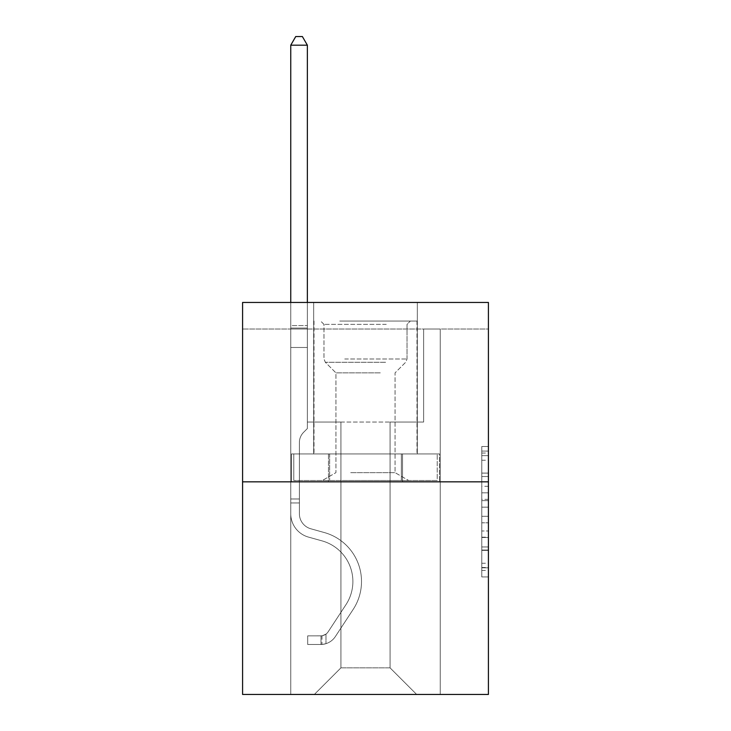 <?xml version="1.0" encoding="UTF-8"?>
<svg xmlns="http://www.w3.org/2000/svg" width="731" height="731" viewBox="0 0 731 731"><rect width="100%" height="100%" fill="white"/><g stroke="black" fill="none" stroke-linecap="round" stroke-linejoin="round"><path stroke-width="0.55" stroke-dasharray="3.65 2.74" d="M481.775 486.307L481.775 507.168L488.418 507.168L488.418 570.436L488.418 453.046L488.418 507.168L481.775 507.168L481.775 451.082L481.775 576.951L481.775 446.522L481.775 567.823L488.418 567.823L481.775 567.823L488.418 567.823L481.775 567.823L481.775 546.952L481.775 576.951L488.418 576.951L488.418 446.522L488.418 567.494L488.418 516.305L481.775 516.305L488.418 516.305L488.418 546.952L488.418 455.651L481.775 455.651L488.418 455.651L488.418 576.951L488.418 453.046L488.418 576.951L481.775 576.951L481.775 446.522L488.418 446.522L488.418 453.046L488.418 446.522L488.418 453.046L488.418 446.522L488.418 451.082L488.418 446.522L481.775 446.522L481.775 455.651L488.418 455.651L481.775 455.651L481.775 486.307L488.418 486.307M417.328 302.451L417.328 453.933L313.672 453.933L417.328 453.933L313.672 453.933L417.328 453.933L417.328 302.451L313.672 302.451L313.672 453.933L313.672 302.451L417.328 302.451M488.418 499.346L488.418 492.822L488.418 499.346L481.775 499.346L481.775 473.094L481.775 550.379L481.775 530.98L488.418 530.98L481.775 530.98L481.775 576.951L488.418 576.951L481.775 576.951L488.418 576.951L481.775 576.951L481.775 446.522L488.418 446.522L481.775 446.522L488.418 446.522L481.775 446.522L481.775 499.346L488.418 499.346M488.418 329.023L488.418 302.451L242.582 302.451L488.418 302.451L488.418 694.45L242.582 694.45L242.582 481.839L488.418 481.839L242.582 481.839L242.582 302.451L488.418 302.451L488.418 329.023L242.582 329.023L488.418 329.023M416.661 694.45L440.245 694.45L440.245 329.023L423.633 329.023L423.633 422.043L390.08 422.043L390.08 667.869L416.661 694.45L440.245 694.45L440.245 329.023L423.633 329.023L423.633 422.043L390.08 422.043L390.08 667.869L340.92 667.869L340.92 422.043L340.92 667.869L340.92 422.043L340.92 667.869L340.92 422.043L390.08 422.043L390.08 667.869L416.661 694.45L440.245 694.45L440.245 329.023L423.633 329.023L423.633 422.043L390.08 422.043L390.08 667.869L416.661 694.45L440.245 694.45L440.245 329.023L423.633 329.023L423.633 422.043L390.08 422.043L390.08 667.869L416.661 694.45L440.245 694.45L440.245 329.023L423.633 329.023L423.633 422.043L390.08 422.043L390.08 667.869L416.661 694.45L440.245 694.45L440.245 329.023L423.633 329.023L423.633 422.043L390.08 422.043L390.08 667.869L416.661 694.45L440.245 694.45L440.245 329.023L423.633 329.023L423.633 422.043L390.08 422.043L390.08 667.869L416.661 694.45L440.245 694.45L440.245 329.023L423.633 329.023L423.633 422.043L390.08 422.043L390.08 667.869L416.661 694.45L440.245 694.45L440.245 329.023L423.633 329.023L423.633 422.043L390.08 422.043L390.08 667.869L416.661 694.45L440.245 694.45L440.245 329.023L423.633 329.023L423.633 422.043L390.08 422.043L390.08 667.869L416.661 694.45L440.245 694.45L440.245 329.023L423.633 329.023L423.633 422.043L390.08 422.043L390.08 667.869L416.661 694.45L440.245 694.45L440.245 329.023L423.633 329.023L423.633 422.043L390.08 422.043L390.08 667.869L416.661 694.45L440.245 694.45L440.245 329.023L423.633 329.023L423.633 422.043L390.08 422.043L390.08 667.869L416.661 694.45L440.245 694.45L440.245 329.023L423.633 329.023L423.633 422.043L390.08 422.043L390.08 667.869L416.661 694.45L440.245 694.45L440.245 329.023L423.633 329.023L423.633 422.043L390.08 422.043L390.08 667.869L416.661 694.45L440.245 694.45L440.245 329.023L423.633 329.023L423.633 422.043L390.08 422.043L390.08 667.869L416.661 694.45L440.245 694.45L440.245 329.023L423.633 329.023L423.633 422.043L390.08 422.043L390.08 667.869L416.661 694.45L440.245 694.45L440.245 329.023L423.633 329.023L423.633 422.043L390.08 422.043L390.08 667.869L416.661 694.45L440.245 694.45L440.245 329.023L423.633 329.023L423.633 422.043L390.08 422.043L390.08 667.869L416.661 694.45L440.245 694.45L440.245 329.023L423.633 329.023L423.633 422.043L390.08 422.043L390.08 667.869L416.661 694.45L440.245 694.45L440.245 329.023L423.633 329.023L423.633 422.043L390.08 422.043L390.08 667.869L416.661 694.45L440.245 694.45L440.245 329.023L423.633 329.023L423.633 422.043L390.08 422.043L390.08 667.869L416.661 694.45L440.245 694.45L440.245 329.023L423.633 329.023L423.633 422.043L390.08 422.043L390.08 667.869L416.661 694.45L440.245 694.45L440.245 329.023L423.633 329.023L423.633 422.043L390.08 422.043L390.08 667.869L416.661 694.45L440.245 694.45L440.245 329.023L423.633 329.023L423.633 422.043L390.08 422.043L390.08 667.869L416.661 694.45L440.245 694.45L440.245 329.023L423.633 329.023L423.633 422.043L390.08 422.043L390.08 667.869L416.661 694.45L440.245 694.45L440.245 329.023L423.633 329.023L423.633 422.043L390.08 422.043L390.08 667.869L416.661 694.45L440.245 694.45L440.245 329.023L423.633 329.023L423.633 422.043L390.08 422.043L390.08 667.869L416.661 694.45L440.245 694.45L440.245 329.023L423.633 329.023L423.633 422.043L390.08 422.043L390.08 667.869L416.661 694.45L440.245 694.45L440.245 329.023L423.633 329.023L423.633 422.043L390.08 422.043L390.08 667.869L416.661 694.45L440.245 694.45L440.245 329.023L423.633 329.023L423.633 422.043L390.08 422.043L390.08 667.869L416.661 694.45L440.245 694.45L440.245 329.023L423.633 329.023L423.633 422.043L390.08 422.043L390.08 667.869L416.661 694.45L440.245 694.45L440.245 329.023L423.633 329.023L423.633 422.043L390.08 422.043L390.08 667.869L416.661 694.45L440.245 694.45L440.245 329.023L423.633 329.023L423.633 422.043L390.08 422.043L390.08 667.869L416.661 694.45L440.245 694.45L440.245 329.023L423.633 329.023L423.633 422.043L390.08 422.043L390.08 667.869L416.661 694.45L440.245 694.45L440.245 329.023L423.633 329.023L423.633 422.043L390.08 422.043L390.08 667.869L416.661 694.45L440.245 694.45L440.245 329.023L423.633 329.023L423.633 422.043L390.08 422.043L390.08 667.869L416.661 694.45L314.339 694.45L440.245 694.45L440.245 329.023L423.633 329.023L423.633 422.043L390.08 422.043L390.08 667.869L416.661 694.45L390.08 667.869L390.08 422.043L307.367 422.043L307.367 329.023L290.755 329.023L290.755 694.45L314.339 694.45L340.92 667.869L340.92 422.043L307.367 422.043L307.367 329.023L290.755 329.023L290.755 694.45L314.339 694.45L340.92 667.869L340.92 422.043L307.367 422.043L307.367 329.023L290.755 329.023L290.755 694.45L314.339 694.45L340.92 667.869L340.92 422.043L307.367 422.043L307.367 329.023L290.755 329.023L290.755 694.45L314.339 694.45L340.92 667.869L340.92 422.043L307.367 422.043L307.367 329.023L290.755 329.023L290.755 694.45L314.339 694.45L340.92 667.869L340.92 422.043L307.367 422.043L307.367 329.023L290.755 329.023L290.755 694.45L314.339 694.45L340.92 667.869L340.92 422.043L307.367 422.043L307.367 329.023L290.755 329.023L290.755 694.45L314.339 694.45L340.92 667.869L340.92 422.043L307.367 422.043L307.367 329.023L290.755 329.023L290.755 694.45L314.339 694.45L340.92 667.869L340.92 422.043L307.367 422.043L307.367 329.023L290.755 329.023L290.755 694.45L314.339 694.45L340.92 667.869L340.92 422.043L307.367 422.043L307.367 329.023L290.755 329.023L290.755 694.45L314.339 694.45L340.92 667.869L340.92 422.043L307.367 422.043L307.367 329.023L290.755 329.023L290.755 694.45L314.339 694.45L340.92 667.869L340.92 422.043L307.367 422.043L307.367 329.023L290.755 329.023L290.755 694.45L314.339 694.45L340.92 667.869L340.92 422.043L307.367 422.043L307.367 329.023L290.755 329.023L290.755 694.45L314.339 694.45L340.92 667.869L340.92 422.043L307.367 422.043L307.367 329.023L290.755 329.023L290.755 694.45L314.339 694.45L340.92 667.869L340.92 422.043L307.367 422.043L307.367 329.023L290.755 329.023L290.755 694.45L314.339 694.45L340.92 667.869L340.92 422.043L307.367 422.043L307.367 329.023L290.755 329.023L290.755 694.45L314.339 694.45L340.92 667.869L340.92 422.043L307.367 422.043L307.367 329.023L290.755 329.023L290.755 694.45L314.339 694.45L340.92 667.869L340.92 422.043L307.367 422.043L307.367 329.023L290.755 329.023L290.755 694.45L314.339 694.45L340.92 667.869L340.92 422.043L307.367 422.043L307.367 329.023L290.755 329.023L290.755 694.45L314.339 694.45L340.92 667.869L340.92 422.043L307.367 422.043L307.367 329.023L290.755 329.023L290.755 694.45L314.339 694.45L340.92 667.869L340.92 422.043L307.367 422.043L307.367 329.023L290.755 329.023L290.755 694.45L314.339 694.45L340.92 667.869L340.92 422.043L307.367 422.043L307.367 329.023L290.755 329.023L290.755 694.45L314.339 694.45L340.92 667.869L340.92 422.043L307.367 422.043L307.367 329.023L290.755 329.023L290.755 694.45L314.339 694.45L340.92 667.869L340.92 422.043L307.367 422.043L307.367 329.023L290.755 329.023L290.755 694.45L314.339 694.45L340.92 667.869L340.92 422.043L307.367 422.043L307.367 329.023L290.755 329.023L290.755 694.45L314.339 694.45L340.92 667.869L340.92 422.043L307.367 422.043L307.367 329.023L290.755 329.023L290.755 694.45L314.339 694.45L340.92 667.869L340.92 422.043L307.367 422.043L307.367 329.023L290.755 329.023L290.755 694.45L314.339 694.45L340.92 667.869L340.92 422.043L307.367 422.043L307.367 329.023L290.755 329.023L290.755 694.45L314.339 694.45L340.92 667.869L340.92 422.043L307.367 422.043L307.367 329.023L290.755 329.023L290.755 694.45L314.339 694.45L340.92 667.869L340.92 422.043L307.367 422.043L307.367 329.023L290.755 329.023L290.755 694.45L314.339 694.45L340.92 667.869L340.92 422.043L307.367 422.043L307.367 329.023L290.755 329.023L290.755 694.45L314.339 694.45L340.92 667.869L340.92 422.043L307.367 422.043L307.367 329.023L290.755 329.023L290.755 694.45L314.339 694.45L340.92 667.869L340.92 422.043L307.367 422.043L307.367 329.023L290.755 329.023L290.755 694.45L314.339 694.45L340.92 667.869L340.92 422.043L307.367 422.043L307.367 329.023L290.755 329.023L290.755 694.45L314.339 694.45L340.92 667.869L340.92 422.043L307.367 422.043L307.367 329.023L290.755 329.023L290.755 694.45L314.339 694.45L340.92 667.869L390.08 667.869L416.661 694.45M290.755 694.45L314.339 694.45L340.92 667.869L340.92 422.043L307.367 422.043L307.367 329.023L290.755 329.023L290.755 694.45L314.339 694.45L340.92 667.869L314.339 694.45L340.92 667.869L314.339 694.45L290.755 694.45L290.755 329.023L290.755 694.45M307.367 329.023L290.755 329.023L307.367 329.023L307.367 422.043L307.367 329.023M242.582 329.023L242.582 302.451L242.582 329.023M340.92 422.043L307.367 422.043L340.92 422.043M328.484 481.839L439.532 481.839L291.468 481.839L328.484 481.839L328.484 453.933L291.468 453.933L439.532 453.933L328.484 453.933L328.484 481.839L328.484 453.933L402.516 453.933L402.516 481.839L439.532 481.839L402.516 481.839L402.516 453.933L439.532 453.933L439.532 481.839L439.532 453.933L291.468 453.933L291.468 481.839L291.468 453.933L328.484 453.933L328.484 481.839M242.582 481.839L488.418 481.839M481.775 507.168L488.418 507.168L481.775 507.168M481.775 451.082L481.775 446.522L481.775 451.082L488.418 451.082L481.775 451.082M481.775 550.05L481.775 522.82L481.775 550.05L488.418 550.05L481.775 550.05M481.775 522.82L481.775 516.305L488.418 516.305L481.775 516.305L481.775 522.82L488.418 522.82L481.775 522.82M481.775 473.094L481.775 455.651L481.775 473.094L488.418 473.094L481.775 473.094M481.775 446.522L488.418 446.522L481.775 446.522L481.775 453.046L481.775 446.522L488.418 446.522M481.775 576.951L488.418 576.951L481.775 576.951L481.775 570.436L481.775 576.951M402.516 453.933L402.516 481.839L402.516 453.933M299.39 498.981L299.39 502.965L290.755 502.965L290.755 498.981L290.755 513.738L290.755 45.185L290.755 347.49L290.755 45.185L307.367 45.185L307.367 325.569L307.367 45.185L290.755 45.185L295.735 36.55L302.378 36.55L295.735 36.55L290.755 45.185L290.755 347.49L290.755 45.185L307.367 45.185L302.378 36.55L307.367 45.185L307.367 347.49L290.755 347.49L290.755 45.185L295.735 36.55L302.378 36.55L295.735 36.55L290.755 45.185L290.755 347.49L290.755 45.185L307.367 45.185L290.755 45.185L295.735 36.55L302.378 36.55L307.367 45.185L302.378 36.55L295.735 36.55L290.755 45.185L290.755 347.49L290.755 45.185L307.367 45.185L307.367 325.569L307.367 45.185L290.755 45.185L295.735 36.55L302.378 36.55L307.367 45.185L302.378 36.55L295.735 36.55L290.755 45.185L290.755 347.49L290.755 45.185L307.367 45.185L307.367 328.045L307.367 45.185L290.755 45.185L295.735 36.55L302.378 36.55L307.367 45.185L302.378 36.55L295.735 36.55L290.755 45.185L290.755 347.49L290.755 45.185L307.367 45.185L307.367 428.549L303.621 432.295A14.437 14.437 0 0 0 299.39 442.502A14.437 14.437 0 0 1 303.621 432.295L307.367 428.549L307.367 347.49L290.755 347.49L290.755 45.185L295.735 36.55L302.378 36.55L307.367 45.185L290.755 45.185L290.755 513.738A24.251 24.251 0 0 0 308.491 537.102A24.251 24.251 0 0 1 290.755 513.738L290.755 347.49L307.367 347.49L307.367 45.185L302.378 36.55L295.735 36.55L290.755 45.185L307.367 45.185L307.367 428.549L303.621 432.295A14.437 14.437 0 0 0 299.39 442.502A14.437 14.437 0 0 1 303.621 432.295L307.367 428.549L307.367 347.49L290.755 347.49L290.755 513.738A24.251 24.251 0 0 0 308.491 537.102A24.251 24.251 0 0 1 290.755 513.738L290.755 347.49L307.367 347.49L307.367 45.185L290.755 45.185L295.735 36.55L302.378 36.55L307.367 45.185L302.378 36.55L295.735 36.55L290.755 45.185L290.755 325.569L290.755 45.185L307.367 45.185L307.367 428.549L303.621 432.295A14.437 14.437 0 0 0 299.39 442.502A14.437 14.437 0 0 1 303.621 432.295L307.367 428.549L307.367 347.49L290.755 347.49L290.755 513.738A24.251 24.251 0 0 0 308.491 537.102A24.251 24.251 0 0 1 290.755 513.738L290.755 347.49L307.367 347.49L307.367 45.185L290.755 45.185L295.735 36.55L302.378 36.55L307.367 45.185L302.378 36.55L295.735 36.55L290.755 45.185L290.755 328.045L290.755 45.185L307.367 45.185L307.367 428.549L303.621 432.295A14.437 14.437 0 0 0 299.39 442.502A14.437 14.437 0 0 1 303.621 432.295L307.367 428.549L307.367 347.49L290.755 347.49L290.755 513.738A24.251 24.251 0 0 0 308.491 537.102L322.015 540.867L308.491 537.102A24.251 24.251 0 0 1 290.755 513.738L290.755 347.49L307.367 347.49L307.367 45.185L290.755 45.185L295.735 36.55L302.378 36.55L307.367 45.185L302.378 36.55L295.735 36.55L290.755 45.185L290.755 347.49L307.367 347.49L307.367 428.549L303.621 432.295A14.437 14.437 0 0 0 299.39 442.502A14.437 14.437 0 0 1 303.621 432.295L307.367 428.549L307.367 328.045L307.367 347.49L290.755 347.49L290.755 513.738A24.251 24.251 0 0 0 308.491 537.102A24.251 24.251 0 0 1 290.755 513.738L290.755 347.49L307.367 347.49L307.367 428.549L303.621 432.295A14.437 14.437 0 0 0 299.39 442.502A14.437 14.437 0 0 1 303.621 432.295L307.367 428.549L307.367 325.569L307.367 347.49L290.755 347.49L290.755 513.738A24.251 24.251 0 0 0 308.491 537.102A24.251 24.251 0 0 1 290.755 513.738L290.755 347.49L307.367 347.49L307.367 428.549L303.621 432.295A14.437 14.437 0 0 0 299.39 442.502A14.437 14.437 0 0 1 303.621 432.295L307.367 428.549L307.367 45.185L307.367 347.49L290.755 347.49L290.755 513.738A24.251 24.251 0 0 0 308.491 537.102L322.015 540.867L308.491 537.102A24.251 24.251 0 0 1 290.755 513.738L290.755 347.49L307.367 347.49L307.367 428.549L303.621 432.295A14.437 14.437 0 0 0 299.39 442.502A14.437 14.437 0 0 1 303.621 432.295L307.367 428.549L307.367 45.185L290.755 45.185L307.367 45.185L302.378 36.55L307.367 45.185L307.367 347.49L290.755 347.49L290.755 513.738A24.251 24.251 0 0 0 308.491 537.102A24.251 24.251 0 0 1 290.755 513.738L290.755 347.49L307.367 347.49L307.367 428.549L303.621 432.295A14.437 14.437 0 0 0 299.39 442.502A14.437 14.437 0 0 1 303.621 432.295L307.367 428.549L307.367 45.185L290.755 45.185L295.735 36.55L302.378 36.55L295.735 36.55L290.755 45.185L290.755 325.569L290.755 45.185L307.367 45.185L302.378 36.55L307.367 45.185L307.367 347.49L290.755 347.49L290.755 513.738A24.251 24.251 0 0 0 308.491 537.102A24.251 24.251 0 0 1 290.755 513.738L290.755 347.49L307.367 347.49L307.367 428.549L303.621 432.295A14.437 14.437 0 0 0 299.39 442.502A14.437 14.437 0 0 1 303.621 432.295L307.367 428.549L307.367 45.185L290.755 45.185L295.735 36.55L302.378 36.55L295.735 36.55L290.755 45.185L290.755 328.045L290.755 45.185L307.367 45.185L302.378 36.55L307.367 45.185L307.367 347.49L290.755 347.49L290.755 513.738A24.251 24.251 0 0 0 308.491 537.102L322.015 540.867A42.188 42.188 0 0 1 345.964 604.656A42.188 42.188 0 0 0 322.015 540.867L308.491 537.102A24.251 24.251 0 0 1 290.755 513.738L290.755 347.49L307.367 347.49L307.367 428.549L303.621 432.295A14.437 14.437 0 0 0 299.39 442.502A14.437 14.437 0 0 1 303.621 432.295L307.367 428.549L307.367 45.185L290.755 45.185L295.735 36.55L302.378 36.55L295.735 36.55L290.755 45.185L290.755 513.738A24.251 24.251 0 0 0 308.491 537.102A24.251 24.251 0 0 1 290.755 513.738L290.755 347.49L307.367 347.49L307.367 428.549L303.621 432.295A14.437 14.437 0 0 0 299.39 442.502A14.437 14.437 0 0 1 303.621 432.295L307.367 428.549L307.367 347.49L290.755 347.49L290.755 513.738A24.251 24.251 0 0 0 308.491 537.102A24.251 24.251 0 0 1 290.755 513.738L290.755 347.49L307.367 347.49L307.367 328.045L307.367 428.549L303.621 432.295A14.437 14.437 0 0 0 299.39 442.502A14.437 14.437 0 0 1 303.621 432.295L307.367 428.549L307.367 347.49L290.755 347.49L290.755 513.738A24.251 24.251 0 0 0 308.491 537.102L322.015 540.867L308.491 537.102A24.251 24.251 0 0 1 290.755 513.738L290.755 347.49L307.367 347.49L307.367 325.569L307.367 428.549L303.621 432.295A14.437 14.437 0 0 0 299.39 442.502A14.437 14.437 0 0 1 303.621 432.295L307.367 428.549L307.367 347.49L290.755 347.49L290.755 513.738A24.251 24.251 0 0 0 308.491 537.102A24.251 24.251 0 0 1 290.755 513.738L290.755 347.49L307.367 347.49L307.367 45.185L302.378 36.55L307.367 45.185L307.367 428.549L303.621 432.295A14.437 14.437 0 0 0 299.39 442.502A14.437 14.437 0 0 1 303.621 432.295L307.367 428.549L307.367 347.49L290.755 347.49L290.755 513.738L290.755 502.965L299.39 502.965L299.39 498.981L290.755 498.981L299.39 498.981L299.39 513.738L299.39 442.502L299.39 513.738A15.616 15.616 0 0 0 310.812 528.778A15.616 15.616 0 0 1 299.39 513.738L299.39 442.502L299.39 513.738L299.39 498.981L290.755 498.981L299.39 498.981L299.39 513.738A15.616 15.616 0 0 0 310.812 528.778A15.616 15.616 0 0 1 299.39 513.738L299.39 442.502L299.39 513.738A15.616 15.616 0 0 0 310.812 528.778A15.616 15.616 0 0 1 299.39 513.738L299.39 442.502L299.39 513.738L299.39 498.981L290.755 498.981L299.39 498.981L299.39 513.738A15.616 15.616 0 0 0 310.812 528.778L324.336 532.552L310.812 528.778A15.616 15.616 0 0 1 299.39 513.738L299.39 442.502L299.39 513.738A15.616 15.616 0 0 0 310.812 528.778A15.616 15.616 0 0 1 299.39 513.738L299.39 442.502L299.39 513.738L299.39 498.981L290.755 498.981L299.39 498.981L299.39 513.738A15.616 15.616 0 0 0 310.812 528.778A15.616 15.616 0 0 1 299.39 513.738L299.39 442.502L299.39 513.738A15.616 15.616 0 0 0 310.812 528.778L324.336 532.552L310.812 528.778A15.616 15.616 0 0 1 299.39 513.738L299.39 442.502L299.39 513.738L299.39 498.981L290.755 498.981L299.39 498.981L299.39 513.738A15.616 15.616 0 0 0 310.812 528.778A15.616 15.616 0 0 1 299.39 513.738L299.39 442.502L299.39 513.738A15.616 15.616 0 0 0 310.812 528.778A15.616 15.616 0 0 1 299.39 513.738L299.39 442.502L299.39 513.738L299.39 498.981L290.755 498.981L299.39 498.981L299.39 513.738A15.616 15.616 0 0 0 310.812 528.778L324.336 532.552L310.812 528.778A15.616 15.616 0 0 1 299.39 513.738L299.39 442.502L299.39 513.738A15.616 15.616 0 0 0 310.812 528.778A15.616 15.616 0 0 1 299.39 513.738L299.39 442.502L299.39 513.738L299.39 498.981L290.755 498.981L299.39 498.981L299.39 513.738A15.616 15.616 0 0 0 310.812 528.778A15.616 15.616 0 0 1 299.39 513.738L299.39 442.502L299.39 513.738A15.616 15.616 0 0 0 310.812 528.778L324.336 532.552A50.832 50.832 0 0 1 353.183 609.389A50.832 50.832 0 0 0 324.336 532.552L310.812 528.778A15.616 15.616 0 0 1 299.39 513.738L299.39 442.502L299.39 513.738L299.39 498.981L290.755 498.981M320.982 644.486A17.608 17.608 0 0 0 335.374 636.537L353.183 609.389A50.832 50.832 0 0 0 324.336 532.552L310.812 528.778A15.616 15.616 0 0 1 299.39 513.738A15.616 15.616 0 0 0 310.812 528.778A15.616 15.616 0 0 1 299.39 513.738L299.39 442.502L299.39 513.738A15.616 15.616 0 0 0 310.812 528.778L324.336 532.552L310.812 528.778A15.616 15.616 0 0 1 299.39 513.738A15.616 15.616 0 0 0 310.812 528.778A15.616 15.616 0 0 1 299.39 513.738A15.616 15.616 0 0 0 310.812 528.778L324.336 532.552A50.832 50.832 0 0 1 353.183 609.389A50.832 50.832 0 0 0 324.336 532.552L310.812 528.778A15.616 15.616 0 0 1 299.39 513.738A15.616 15.616 0 0 0 310.812 528.778L324.336 532.552L310.812 528.778A15.616 15.616 0 0 1 299.39 513.738A15.616 15.616 0 0 0 310.812 528.778A15.616 15.616 0 0 1 299.39 513.738A15.616 15.616 0 0 0 310.812 528.778L324.336 532.552L310.812 528.778A15.616 15.616 0 0 1 299.39 513.738A15.616 15.616 0 0 0 310.812 528.778L324.336 532.552A50.832 50.832 0 0 1 353.183 609.389L335.374 636.537L353.183 609.389A50.832 50.832 0 0 0 324.336 532.552L310.812 528.778A15.616 15.616 0 0 1 299.39 513.738A15.616 15.616 0 0 0 310.812 528.778A15.616 15.616 0 0 1 299.39 513.738A15.616 15.616 0 0 0 310.812 528.778L324.336 532.552L310.812 528.778A15.616 15.616 0 0 1 299.39 513.738A15.616 15.616 0 0 0 310.812 528.778L324.336 532.552L310.812 528.778A15.616 15.616 0 0 1 299.39 513.738A15.616 15.616 0 0 0 310.812 528.778A15.616 15.616 0 0 1 299.39 513.738A15.616 15.616 0 0 0 310.812 528.778L324.336 532.552A50.832 50.832 0 0 1 353.183 609.389A50.832 50.832 0 0 0 324.336 532.552L310.812 528.778A15.616 15.616 0 0 1 299.39 513.738A15.616 15.616 0 0 0 310.812 528.778L324.336 532.552L310.812 528.778A15.616 15.616 0 0 1 299.39 513.738A15.616 15.616 0 0 0 310.812 528.778A15.616 15.616 0 0 1 299.39 513.738A15.616 15.616 0 0 0 310.812 528.778L324.336 532.552L310.812 528.778A15.616 15.616 0 0 1 299.39 513.738A15.616 15.616 0 0 0 310.812 528.778L324.336 532.552A50.832 50.832 0 0 1 353.183 609.389A50.832 50.832 0 0 0 324.336 532.552L310.812 528.778L324.336 532.552A50.832 50.832 0 0 1 353.183 609.389L335.374 636.537L353.183 609.389A50.832 50.832 0 0 0 324.336 532.552L310.812 528.778L324.336 532.552A50.832 50.832 0 0 1 353.183 609.389A50.832 50.832 0 0 0 324.336 532.552L310.812 528.778L324.336 532.552A50.832 50.832 0 0 1 353.183 609.389A50.832 50.832 0 0 0 324.336 532.552L310.812 528.778L324.336 532.552A50.832 50.832 0 0 1 353.183 609.389L335.374 636.537A17.608 17.608 0 0 1 325.971 643.664A17.608 17.608 0 0 0 335.374 636.537L353.183 609.389A50.832 50.832 0 0 0 324.336 532.552L310.812 528.778L324.336 532.552A50.832 50.832 0 0 1 353.183 609.389A50.832 50.832 0 0 0 324.336 532.552L310.812 528.778L324.336 532.552A50.832 50.832 0 0 1 353.183 609.389A50.832 50.832 0 0 0 324.336 532.552L310.812 528.778L324.336 532.552A50.832 50.832 0 0 1 353.183 609.389L335.374 636.537L353.183 609.389A50.832 50.832 0 0 0 324.336 532.552L310.812 528.778L324.336 532.552A50.832 50.832 0 0 1 353.183 609.389A50.832 50.832 0 0 0 324.336 532.552L310.812 528.778L324.336 532.552A50.832 50.832 0 0 1 353.183 609.389A50.832 50.832 0 0 0 324.336 532.552L310.812 528.778L324.336 532.552A50.832 50.832 0 0 1 353.183 609.389L335.374 636.537L353.183 609.389A50.832 50.832 0 0 0 324.336 532.552A50.832 50.832 0 0 1 353.183 609.389A50.832 50.832 0 0 0 324.336 532.552A50.832 50.832 0 0 1 353.183 609.389L335.374 636.537A17.608 17.608 0 0 1 325.971 643.664C320.845 644.751 320.845 644.751 325.971 643.664C320.845 644.751 320.845 644.751 325.971 643.664A17.608 17.608 0 0 0 335.374 636.537L353.183 609.389A50.832 50.832 0 0 0 324.336 532.552A50.832 50.832 0 0 1 353.183 609.389L335.374 636.537L353.183 609.389A50.832 50.832 0 0 0 324.336 532.552A50.832 50.832 0 0 1 353.183 609.389A50.832 50.832 0 0 0 324.336 532.552A50.832 50.832 0 0 1 353.183 609.389L335.374 636.537L353.183 609.389A50.832 50.832 0 0 0 324.336 532.552A50.832 50.832 0 0 1 353.183 609.389L335.374 636.537A17.608 17.608 0 0 1 325.971 643.664C320.845 644.751 320.845 644.751 325.971 643.664C320.845 644.751 320.845 644.751 325.971 643.664A17.608 17.608 0 0 0 335.374 636.537L353.183 609.389A50.832 50.832 0 0 0 324.336 532.552A50.832 50.832 0 0 1 353.183 609.389A50.832 50.832 0 0 0 324.336 532.552A50.832 50.832 0 0 1 353.183 609.389L335.374 636.537L353.183 609.389A50.832 50.832 0 0 0 324.336 532.552A50.832 50.832 0 0 1 353.183 609.389L335.374 636.537L353.183 609.389A50.832 50.832 0 0 0 324.336 532.552A50.832 50.832 0 0 1 353.183 609.389A50.832 50.832 0 0 0 324.336 532.552A50.832 50.832 0 0 1 353.183 609.389L335.374 636.537A17.608 17.608 0 0 1 325.971 643.664C320.845 644.751 320.845 644.751 325.971 643.664C320.845 644.751 320.845 644.751 325.971 643.664A17.608 17.608 0 0 0 335.374 636.537L353.183 609.389A50.832 50.832 0 0 0 324.336 532.552A50.832 50.832 0 0 1 353.183 609.389L335.374 636.537L353.183 609.389A50.832 50.832 0 0 0 324.336 532.552A50.832 50.832 0 0 1 353.183 609.389A50.832 50.832 0 0 0 324.336 532.552A50.832 50.832 0 0 1 353.183 609.389L335.374 636.537L353.183 609.389A50.832 50.832 0 0 0 324.336 532.552A50.832 50.832 0 0 1 353.183 609.389L335.374 636.537A17.608 17.608 0 0 1 325.971 643.664C320.845 644.751 320.845 644.751 325.971 643.664C320.845 644.751 320.845 644.751 325.971 643.664A17.608 17.608 0 0 0 335.374 636.537L353.183 609.389L335.374 636.537A17.608 17.608 0 0 1 325.971 643.664C320.845 644.751 320.845 644.751 325.971 643.664C320.845 644.751 320.845 644.751 325.971 643.664A17.608 17.608 0 0 0 335.374 636.537L353.183 609.389L335.374 636.537A17.608 17.608 0 0 1 325.971 643.664C320.845 644.751 320.845 644.751 325.971 643.664C320.845 644.751 320.845 644.751 325.971 643.664A17.608 17.608 0 0 0 335.374 636.537L353.183 609.389L335.374 636.537A17.608 17.608 0 0 1 325.971 643.664C320.845 644.751 320.845 644.751 325.971 643.664C320.845 644.751 320.845 644.751 325.971 643.664A17.608 17.608 0 0 0 335.374 636.537L353.183 609.389L335.374 636.537A17.608 17.608 0 0 1 325.971 643.664C320.845 644.751 320.845 644.751 325.971 643.664C320.845 644.751 320.845 644.751 325.971 643.664A17.608 17.608 0 0 0 335.374 636.537L353.183 609.389L335.374 636.537A17.608 17.608 0 0 1 325.971 643.664C320.845 644.751 320.845 644.751 325.971 643.664C320.845 644.751 320.845 644.751 325.971 643.664A17.608 17.608 0 0 0 335.374 636.537L353.183 609.389L335.374 636.537A17.608 17.608 0 0 1 325.971 643.664C320.845 644.751 320.845 644.751 325.971 643.664C320.845 644.751 320.845 644.751 325.971 643.664A17.608 17.608 0 0 0 335.374 636.537L353.183 609.389L335.374 636.537A17.608 17.608 0 0 1 325.971 643.664C320.845 644.751 320.845 644.751 325.971 643.664C320.845 644.751 320.845 644.751 325.971 643.664A17.608 17.608 0 0 0 335.374 636.537L353.183 609.389L335.374 636.537A17.608 17.608 0 0 1 325.971 643.664C320.845 644.751 320.845 644.751 325.971 643.664C320.845 644.751 320.845 644.751 325.971 643.664A17.608 17.608 0 0 0 335.374 636.537L353.183 609.389L335.374 636.537A17.608 17.608 0 0 1 325.971 643.664C320.845 644.751 320.845 644.751 325.971 643.664C320.845 644.751 320.845 644.751 325.971 643.664A17.608 17.608 0 0 0 335.374 636.537L353.183 609.389L335.374 636.537A17.608 17.608 0 0 1 325.971 643.664C320.845 644.751 320.845 644.751 325.971 643.664C320.845 644.751 320.845 644.751 325.971 643.664A17.608 17.608 0 0 0 335.374 636.537A17.608 17.608 0 0 1 320.982 644.486L320.982 635.842A8.973 8.973 0 0 0 328.155 631.803L345.964 604.656A42.188 42.188 0 0 0 322.015 540.867L308.491 537.102A24.251 24.251 0 0 1 290.755 513.738A24.251 24.251 0 0 0 308.491 537.102L322.015 540.867A42.188 42.188 0 0 1 345.964 604.656A42.188 42.188 0 0 0 322.015 540.867L308.491 537.102A24.251 24.251 0 0 1 290.755 513.738A24.251 24.251 0 0 0 308.491 537.102A24.251 24.251 0 0 1 290.755 513.738A24.251 24.251 0 0 0 308.491 537.102L322.015 540.867L308.491 537.102A24.251 24.251 0 0 1 290.755 513.738A24.251 24.251 0 0 0 308.491 537.102L322.015 540.867L308.491 537.102A24.251 24.251 0 0 1 290.755 513.738A24.251 24.251 0 0 0 308.491 537.102A24.251 24.251 0 0 1 290.755 513.738A24.251 24.251 0 0 0 308.491 537.102L322.015 540.867A42.188 42.188 0 0 1 345.964 604.656L328.155 631.803L345.964 604.656A42.188 42.188 0 0 0 322.015 540.867L308.491 537.102A24.251 24.251 0 0 1 290.755 513.738A24.251 24.251 0 0 0 308.491 537.102L322.015 540.867L308.491 537.102A24.251 24.251 0 0 1 290.755 513.738A24.251 24.251 0 0 0 308.491 537.102A24.251 24.251 0 0 1 290.755 513.738A24.251 24.251 0 0 0 308.491 537.102L322.015 540.867L308.491 537.102A24.251 24.251 0 0 1 290.755 513.738A24.251 24.251 0 0 0 308.491 537.102L322.015 540.867A42.188 42.188 0 0 1 345.964 604.656A42.188 42.188 0 0 0 322.015 540.867L308.491 537.102A24.251 24.251 0 0 1 290.755 513.738A24.251 24.251 0 0 0 308.491 537.102A24.251 24.251 0 0 1 290.755 513.738A24.251 24.251 0 0 0 308.491 537.102L322.015 540.867L308.491 537.102A24.251 24.251 0 0 1 290.755 513.738A24.251 24.251 0 0 0 308.491 537.102L322.015 540.867L308.491 537.102A24.251 24.251 0 0 1 290.755 513.738A24.251 24.251 0 0 0 308.491 537.102A24.251 24.251 0 0 1 290.755 513.738A24.251 24.251 0 0 0 308.491 537.102L322.015 540.867A42.188 42.188 0 0 1 345.964 604.656A42.188 42.188 0 0 0 322.015 540.867L308.491 537.102A24.251 24.251 0 0 1 290.755 513.738A24.251 24.251 0 0 0 308.491 537.102L322.015 540.867A42.188 42.188 0 0 1 345.964 604.656L328.155 631.803L345.964 604.656A42.188 42.188 0 0 0 322.015 540.867L308.491 537.102L322.015 540.867A42.188 42.188 0 0 1 345.964 604.656A42.188 42.188 0 0 0 322.015 540.867L308.491 537.102L322.015 540.867A42.188 42.188 0 0 1 345.964 604.656A42.188 42.188 0 0 0 322.015 540.867L308.491 537.102L322.015 540.867A42.188 42.188 0 0 1 345.964 604.656L328.155 631.803A8.973 8.973 0 0 1 325.971 634.106C320.936 636.418 320.936 636.418 325.971 634.106C320.936 636.418 320.936 636.418 325.971 634.106A8.973 8.973 0 0 0 328.155 631.803L345.964 604.656A42.188 42.188 0 0 0 322.015 540.867L308.491 537.102L322.015 540.867A42.188 42.188 0 0 1 345.964 604.656A42.188 42.188 0 0 0 322.015 540.867L308.491 537.102L322.015 540.867A42.188 42.188 0 0 1 345.964 604.656A42.188 42.188 0 0 0 322.015 540.867L308.491 537.102L322.015 540.867A42.188 42.188 0 0 1 345.964 604.656L328.155 631.803L345.964 604.656A42.188 42.188 0 0 0 322.015 540.867L308.491 537.102L322.015 540.867A42.188 42.188 0 0 1 345.964 604.656A42.188 42.188 0 0 0 322.015 540.867L308.491 537.102L322.015 540.867A42.188 42.188 0 0 1 345.964 604.656A42.188 42.188 0 0 0 322.015 540.867L308.491 537.102L322.015 540.867A42.188 42.188 0 0 1 345.964 604.656L328.155 631.803L345.964 604.656A42.188 42.188 0 0 0 322.015 540.867A42.188 42.188 0 0 1 345.964 604.656A42.188 42.188 0 0 0 322.015 540.867A42.188 42.188 0 0 1 345.964 604.656L328.155 631.803A8.973 8.973 0 0 1 325.971 634.106C320.936 636.418 320.936 636.418 325.971 634.106C320.936 636.418 320.936 636.418 325.971 634.106A8.973 8.973 0 0 0 328.155 631.803L345.964 604.656A42.188 42.188 0 0 0 322.015 540.867A42.188 42.188 0 0 1 345.964 604.656L328.155 631.803L345.964 604.656A42.188 42.188 0 0 0 322.015 540.867A42.188 42.188 0 0 1 345.964 604.656A42.188 42.188 0 0 0 322.015 540.867A42.188 42.188 0 0 1 345.964 604.656L328.155 631.803L345.964 604.656A42.188 42.188 0 0 0 322.015 540.867A42.188 42.188 0 0 1 345.964 604.656L328.155 631.803A8.973 8.973 0 0 1 325.971 634.106C320.936 636.418 320.936 636.418 325.971 634.106C320.936 636.418 320.936 636.418 325.971 634.106A8.973 8.973 0 0 0 328.155 631.803L345.964 604.656A42.188 42.188 0 0 0 322.015 540.867A42.188 42.188 0 0 1 345.964 604.656A42.188 42.188 0 0 0 322.015 540.867A42.188 42.188 0 0 1 345.964 604.656L328.155 631.803L345.964 604.656A42.188 42.188 0 0 0 322.015 540.867A42.188 42.188 0 0 1 345.964 604.656L328.155 631.803L345.964 604.656A42.188 42.188 0 0 0 322.015 540.867A42.188 42.188 0 0 1 345.964 604.656A42.188 42.188 0 0 0 322.015 540.867A42.188 42.188 0 0 1 345.964 604.656L328.155 631.803A8.973 8.973 0 0 1 325.971 634.106C320.936 636.418 320.936 636.418 325.971 634.106C320.936 636.418 320.936 636.418 325.971 634.106A8.973 8.973 0 0 0 328.155 631.803L345.964 604.656A42.188 42.188 0 0 0 322.015 540.867A42.188 42.188 0 0 1 345.964 604.656L328.155 631.803L345.964 604.656A42.188 42.188 0 0 0 322.015 540.867A42.188 42.188 0 0 1 345.964 604.656A42.188 42.188 0 0 0 322.015 540.867A42.188 42.188 0 0 1 345.964 604.656L328.155 631.803L345.964 604.656A42.188 42.188 0 0 0 322.015 540.867A42.188 42.188 0 0 1 345.964 604.656L328.155 631.803A8.973 8.973 0 0 1 325.971 634.106C320.936 636.418 320.936 636.418 325.971 634.106C320.936 636.418 320.936 636.418 325.971 634.106A8.973 8.973 0 0 0 328.155 631.803L345.964 604.656L328.155 631.803A8.973 8.973 0 0 1 325.971 634.106C320.936 636.418 320.936 636.418 325.971 634.106C320.936 636.418 320.936 636.418 325.971 634.106A8.973 8.973 0 0 0 328.155 631.803L345.964 604.656L328.155 631.803A8.973 8.973 0 0 1 325.971 634.106C320.936 636.418 320.936 636.418 325.971 634.106C320.936 636.418 320.936 636.418 325.971 634.106A8.973 8.973 0 0 0 328.155 631.803L345.964 604.656L328.155 631.803A8.973 8.973 0 0 1 325.971 634.106C320.936 636.418 320.936 636.418 325.971 634.106C320.936 636.418 320.936 636.418 325.971 634.106A8.973 8.973 0 0 0 328.155 631.803L345.964 604.656L328.155 631.803A8.973 8.973 0 0 1 325.971 634.106C320.936 636.418 320.936 636.418 325.971 634.106C320.936 636.418 320.936 636.418 325.971 634.106A8.973 8.973 0 0 0 328.155 631.803L345.964 604.656L328.155 631.803A8.973 8.973 0 0 1 325.971 634.106C320.936 636.418 320.936 636.418 325.971 634.106C320.936 636.418 320.936 636.418 325.971 634.106A8.973 8.973 0 0 0 328.155 631.803L345.964 604.656L328.155 631.803A8.973 8.973 0 0 1 325.971 634.106C320.936 636.418 320.936 636.418 325.971 634.106C320.936 636.418 320.936 636.418 325.971 634.106A8.973 8.973 0 0 0 328.155 631.803L345.964 604.656L328.155 631.803A8.973 8.973 0 0 1 325.971 634.106C320.936 636.418 320.936 636.418 325.971 634.106C320.936 636.418 320.936 636.418 325.971 634.106A8.973 8.973 0 0 0 328.155 631.803L345.964 604.656L328.155 631.803A8.973 8.973 0 0 1 325.971 634.106C320.936 636.418 320.936 636.418 325.971 634.106C320.936 636.418 320.936 636.418 325.971 634.106A8.973 8.973 0 0 0 328.155 631.803L345.964 604.656L328.155 631.803A8.973 8.973 0 0 1 325.971 634.106C320.936 636.418 320.936 636.418 325.971 634.106C320.936 636.418 320.936 636.418 325.971 634.106A8.973 8.973 0 0 0 328.155 631.803L345.964 604.656L328.155 631.803A8.973 8.973 0 0 1 325.971 634.106C320.936 636.418 320.936 636.418 325.971 634.106C320.936 636.418 320.936 636.418 325.971 634.106A8.973 8.973 0 0 0 328.155 631.803A8.973 8.973 0 0 1 320.982 635.842L320.982 644.486L307.696 644.486L320.982 644.486A17.608 17.608 0 0 0 335.374 636.537A17.608 17.608 0 0 1 320.982 644.486L320.982 635.842L307.696 635.851L320.982 635.842A8.973 8.973 0 0 0 328.155 631.803A8.973 8.973 0 0 1 320.982 635.842L320.982 644.486L307.696 644.486L307.696 635.851L307.696 644.486L320.982 644.486A17.608 17.608 0 0 0 335.374 636.537A17.608 17.608 0 0 1 320.982 644.486L320.982 635.842L307.696 635.851L320.982 635.842A8.973 8.973 0 0 0 328.155 631.803A8.973 8.973 0 0 1 320.982 635.842L320.982 644.486L307.696 644.486L307.696 635.851L307.696 644.486L320.982 644.486A17.608 17.608 0 0 0 335.374 636.537A17.608 17.608 0 0 1 320.982 644.486L320.982 635.842L307.696 635.851L320.982 635.842A8.973 8.973 0 0 0 328.155 631.803A8.973 8.973 0 0 1 320.982 635.842L320.982 644.486L307.696 644.486L307.696 635.851L307.696 644.486L320.982 644.486A17.608 17.608 0 0 0 335.374 636.537A17.608 17.608 0 0 1 320.982 644.486L320.982 635.842L307.696 635.851L320.982 635.842A8.973 8.973 0 0 0 328.155 631.803A8.973 8.973 0 0 1 320.982 635.842L320.982 644.486L307.696 644.486L307.696 635.851L307.696 644.486L320.982 644.486A17.608 17.608 0 0 0 335.374 636.537A17.608 17.608 0 0 1 320.982 644.486L320.982 635.842L307.696 635.851L320.982 635.842A8.973 8.973 0 0 0 328.155 631.803A8.973 8.973 0 0 1 320.982 635.842L320.982 644.486L307.696 644.486L307.696 635.851L307.696 644.486L320.982 644.486A17.608 17.608 0 0 0 335.374 636.537A17.608 17.608 0 0 1 320.982 644.486L320.982 635.842L307.696 635.851L320.982 635.842A8.973 8.973 0 0 0 328.155 631.803A8.973 8.973 0 0 1 320.982 635.842L320.982 644.486L307.696 644.486L307.696 635.851L307.696 644.486L320.982 644.486A17.608 17.608 0 0 0 335.374 636.537A17.608 17.608 0 0 1 320.982 644.486L320.982 635.842L307.696 635.851L320.982 635.842A8.973 8.973 0 0 0 328.155 631.803A8.973 8.973 0 0 1 320.982 635.842L320.982 644.486L307.696 644.486L307.696 635.851L307.696 644.486L320.982 644.486A17.608 17.608 0 0 0 335.374 636.537A17.608 17.608 0 0 1 320.982 644.486L320.982 635.842L307.696 635.851L320.982 635.842A8.973 8.973 0 0 0 328.155 631.803A8.973 8.973 0 0 1 320.982 635.842L320.982 644.486L307.696 644.486L307.696 635.851L307.696 644.486L320.982 644.486A17.608 17.608 0 0 0 335.374 636.537A17.608 17.608 0 0 1 320.982 644.486L320.982 635.842L307.696 635.851L320.982 635.842A8.973 8.973 0 0 0 328.155 631.803A8.973 8.973 0 0 1 320.982 635.842L320.982 644.486L307.696 644.486L307.696 635.851L307.696 644.486L320.982 644.486A17.608 17.608 0 0 0 335.374 636.537A17.608 17.608 0 0 1 320.982 644.486L320.982 635.842L307.696 635.851L320.982 635.842A8.973 8.973 0 0 0 328.155 631.803A8.973 8.973 0 0 1 320.982 635.842L320.982 644.486L307.696 644.486L307.696 635.851L307.696 644.486L320.982 644.486A17.608 17.608 0 0 0 335.374 636.537A17.608 17.608 0 0 1 320.982 644.486L320.982 635.842L307.696 635.851L320.982 635.842A8.973 8.973 0 0 0 328.155 631.803A8.973 8.973 0 0 1 320.982 635.842L320.982 644.486L307.696 644.486L307.696 635.851L307.696 644.486L320.982 644.486A17.608 17.608 0 0 0 335.374 636.537A17.608 17.608 0 0 1 320.982 644.486L320.982 635.842L307.696 635.851L320.982 635.842A8.973 8.973 0 0 0 328.155 631.803A8.973 8.973 0 0 1 320.982 635.842L320.982 644.486L307.696 644.486L307.696 635.851L307.696 644.486L320.982 644.486A17.608 17.608 0 0 0 335.374 636.537A17.608 17.608 0 0 1 320.982 644.486L320.982 635.842L307.696 635.851L320.982 635.842A8.973 8.973 0 0 0 328.155 631.803A8.973 8.973 0 0 1 320.982 635.842L320.982 644.486L307.696 644.486L307.696 635.851L307.696 644.486L320.982 644.486A17.608 17.608 0 0 0 335.374 636.537A17.608 17.608 0 0 1 320.982 644.486L320.982 635.842L307.696 635.851L320.982 635.842A8.973 8.973 0 0 0 328.155 631.803A8.973 8.973 0 0 1 320.982 635.842L320.982 644.486L307.696 644.486L307.696 635.851L307.696 644.486L320.982 644.486M343.077 321.055L410.347 321.055L343.077 321.055M386.26 324.372L323.97 324.372L386.26 324.372M343.908 480.514L408.684 480.514L343.908 480.514M350.716 472.646L395.069 472.646L350.716 472.646M380.284 372.874L335.931 372.874L380.284 372.874M339.751 321.055L416.99 321.055L339.751 321.055M339.751 453.933L416.99 453.933L339.751 453.933M437.229 453.933L293.771 453.933L437.229 453.933L437.229 480.514L293.771 480.514L437.229 480.514L293.771 480.514L437.229 480.514L437.229 453.933L401.365 453.933L401.365 480.514L401.365 453.933L329.635 453.933L329.635 480.514L329.635 453.933L293.771 453.933L293.771 480.514L293.771 453.933L437.229 453.933M401.365 453.933L401.365 480.514L401.365 453.933M329.635 453.933L329.635 480.514L329.635 453.933M290.755 302.451L290.755 45.185L307.367 45.185L290.755 45.185L295.735 36.55L302.378 36.55L295.735 36.55L290.755 45.185L290.755 325.569L290.755 45.185L307.367 45.185L302.378 36.55L307.367 45.185L307.367 325.569L307.367 45.185L290.755 45.185L295.735 36.55L302.378 36.55L295.735 36.55L290.755 45.185L307.367 45.185L302.378 36.55L307.367 45.185L307.367 302.451M307.696 635.851L320.653 635.851L307.696 635.851L307.696 644.486L307.696 635.851M290.755 325.569L290.755 328.045L290.755 325.569L307.367 325.569L290.755 325.569M325.971 643.664C320.845 644.751 320.845 644.751 325.971 643.664C320.845 644.751 320.845 644.751 325.971 643.664L325.971 634.106L325.971 643.664M307.367 45.185L302.378 36.55L295.735 36.55L290.755 45.185M481.775 546.952L488.418 546.952L481.775 546.952M481.775 537.175L488.418 537.175M481.775 476.521L488.418 476.521L481.775 476.521M481.775 453.046L488.418 453.046M481.775 570.436L488.418 570.436M481.775 563.254L488.418 563.254M481.775 460.219L488.418 460.219M481.775 500.653L488.418 500.653L481.775 500.653M481.775 537.495L488.418 537.495L481.775 537.495M481.775 550.379L488.418 550.379L481.775 550.379M481.775 492.822L488.418 492.822L481.775 492.822M290.755 328.045L307.367 328.045L290.755 328.045M344.74 358.985L407.03 358.985L344.74 358.985M385.584 362.274L325.341 362.274L385.584 362.274M299.39 502.965L290.755 502.965L299.39 502.965M481.775 567.494L488.418 567.494M481.775 567.823L488.418 567.823M481.775 455.651L488.418 455.651M321.978 635.751L321.978 644.44M323.97 324.372L320.653 321.055L323.97 324.372L323.97 358.985L325.341 362.274L335.931 372.874L335.931 472.646L322.316 480.514L335.931 472.646L335.931 372.874L325.341 362.274L323.97 358.985L323.97 324.372M416.99 321.055L416.99 453.933L416.99 321.055M314.01 321.055L314.01 453.933L314.01 321.055M407.03 358.985L407.03 324.372L410.347 321.055L407.03 324.372L407.03 358.985L405.659 362.274L395.069 372.874L395.069 472.646L408.684 480.514L395.069 472.646L395.069 372.874L405.659 362.274L407.03 358.985"/><path stroke-width="1.1" d="M488.418 481.839L488.418 302.451L242.582 302.451L242.582 694.45L488.418 694.45L488.418 481.839L242.582 481.839M307.367 302.451L307.367 45.185L290.755 45.185L290.755 302.451M290.755 45.185L295.735 36.55L302.378 36.55L307.367 45.185"/></g></svg>
